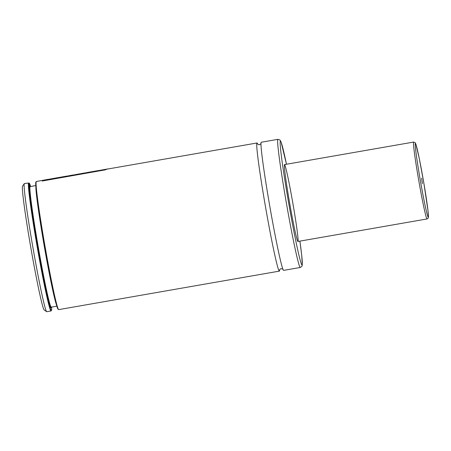<?xml version="1.0" encoding="UTF-8"?>
<svg xmlns="http://www.w3.org/2000/svg" width="451" height="451" viewBox="0 0 451 451"><rect width="100%" height="100%" fill="white"/><g stroke="black" fill="none" stroke-linecap="round" stroke-linejoin="round"><path stroke-width="0.68" d="M35.995 185.479L29.98 186.663L29.484 186.291L28.988 183.461L28.492 183.089A65.04 2.61 -99.9 0 0 37.298 247.447A65.04 2.61 -99.9 0 0 51.025 310.959L46.757 311.703A65.04 2.61 -99.9 0 1 46.645 311.669L44.142 309.905A62.869 2.526 -99.9 0 1 30.978 248.546A62.869 2.526 -99.9 0 1 22.55 186.133L24.309 183.63A65.04 2.61 -99.9 0 1 24.405 183.557L28.92 182.999L29.433 183.365L29.924 186.195L30.437 186.562L34.53 185.823M46.645 311.669A65.04 2.61 -99.9 0 1 33.03 248.191A65.04 2.61 -99.9 0 1 24.309 183.63M28.492 183.089L25.245 183.41M28.92 182.999L29.433 183.365A64.606 2.593 -99.9 0 1 30.623 186.534L29.36 183.191M30.076 186.455A61.742 2.481 -99.9 0 0 29.924 186.195L30.437 186.562M43.674 180.197L37.207 181.325L35.866 182.119A64.606 2.593 -99.9 0 0 45.123 249.347A64.606 2.593 -99.9 0 0 58.309 309.183M279.648 269.721A65.04 2.61 -99.9 0 1 279.361 271.124A65.04 2.61 -99.9 0 1 265.633 207.612A65.04 2.61 -99.9 0 1 257.008 142.978A65.04 2.61 -99.9 0 1 257.752 144.202M300.276 267.471L283.628 270.38A65.04 2.61 -99.9 0 1 269.901 206.868A65.04 2.61 -99.9 0 1 261.276 142.234L277.917 139.331L279.97 139.996L281.125 142.11L286.475 164.249A62.869 2.526 -99.9 0 0 280.212 144.698A62.869 2.526 -99.9 0 0 288.764 203.57A62.869 2.526 -99.9 0 0 300.625 261.687A62.869 2.526 -99.9 0 0 299.887 241.133L301.696 255.125L302.305 264.822L301.837 266.411L300.276 267.471A65.04 2.61 -99.9 0 1 286.543 203.965A65.04 2.61 -99.9 0 1 277.917 139.331M289.7 203.367A39.023 1.567 -99.9 0 1 284.525 164.587A39.023 1.567 -99.9 0 1 292.772 202.764A39.023 1.567 -99.9 0 1 297.936 241.471A39.023 1.567 -99.9 0 1 289.7 203.367M28.971 187.176L29.929 187.007M49.52 179.177L48.996 179.272M51.871 178.765L49.503 179.092M52.863 178.523L51.854 178.681M52.502 178.619L56.865 177.807L52.519 178.697M57.17 177.762L56.865 177.807M43.668 180.163L47.913 179.368L43.679 180.242M48.962 179.272L47.913 179.368M56.691 177.891L66.613 176.11L56.702 177.97M68.135 175.896L72.555 175.073L68.152 175.969M73.586 174.977L72.555 175.073M74.928 174.712L79.861 173.821L74.939 174.785M79.872 173.883L80.656 173.748M82.685 173.438L80.644 173.686M87.009 172.682L82.668 173.359M81.456 173.517L86.992 172.603M42.191 180.857L43.065 180.349L106.532 169.277L105.647 169.79L42.219 181.026M98.025 170.681L107.93 168.9L98.036 170.76M98.397 170.579L86.817 172.778M93.148 171.476L91.564 171.752M421.584 178.19L422.424 183.681L421.584 178.19M51.025 310.959L51.628 309.905L51.623 307.069A64.606 2.593 -99.9 0 1 40.038 260.216A64.606 2.593 -99.9 0 1 28.988 183.461M51.11 307.086A61.742 2.481 -99.9 0 1 39.023 253.958A61.742 2.481 -99.9 0 1 29.484 186.291M51.042 307.255L51.239 307.137A61.308 2.458 -99.9 0 1 38.792 250.079A61.308 2.458 -99.9 0 1 29.98 186.663M56.386 304.605A61.308 2.458 -99.9 0 1 44.254 246.116A61.308 2.458 -99.9 0 1 35.866 186.979M279.361 271.124L58.709 309.617A65.04 2.61 -99.9 0 1 44.976 246.105A65.04 2.61 -99.9 0 1 36.238 181.578M413.629 142.065L415.123 142.595L415.861 144.061L419.255 158.38L423.895 183.365L427.999 210.685L428.45 217.044L428.084 218.278L427.041 218.949A39.023 1.567 -99.9 0 1 423.061 203.474A39.023 1.567 -99.9 0 1 415.929 163.38A39.023 1.567 -99.9 0 1 413.629 142.065L284.525 164.587M424.447 202.319A37.506 1.505 -99.9 0 1 415.258 143.548A37.506 1.505 -99.9 0 1 425.778 194.871A37.506 1.505 -99.9 0 1 424.447 202.319M56.832 306.161L51.239 307.137M58.709 309.617L57.784 308.834L55.107 299.588L44.705 246.973L37.799 203.559L35.708 183.382L35.905 181.854M257.008 142.978L107.05 169.142M98.03 170.715L86.998 172.637M82.674 173.393L78.553 174.114M74.934 174.746L71.771 175.298M68.14 175.929L65.728 176.352M56.696 177.925L56.104 178.027M52.508 178.658L47.129 179.594M282.884 269.157L281.114 268.616L280.212 269.016L279.575 269.94M257.606 144.021L258.524 144.675L259.511 144.743L260.988 143.632M97.484 170.72L86.981 172.553M427.041 218.949L297.936 241.471"/></g></svg>
